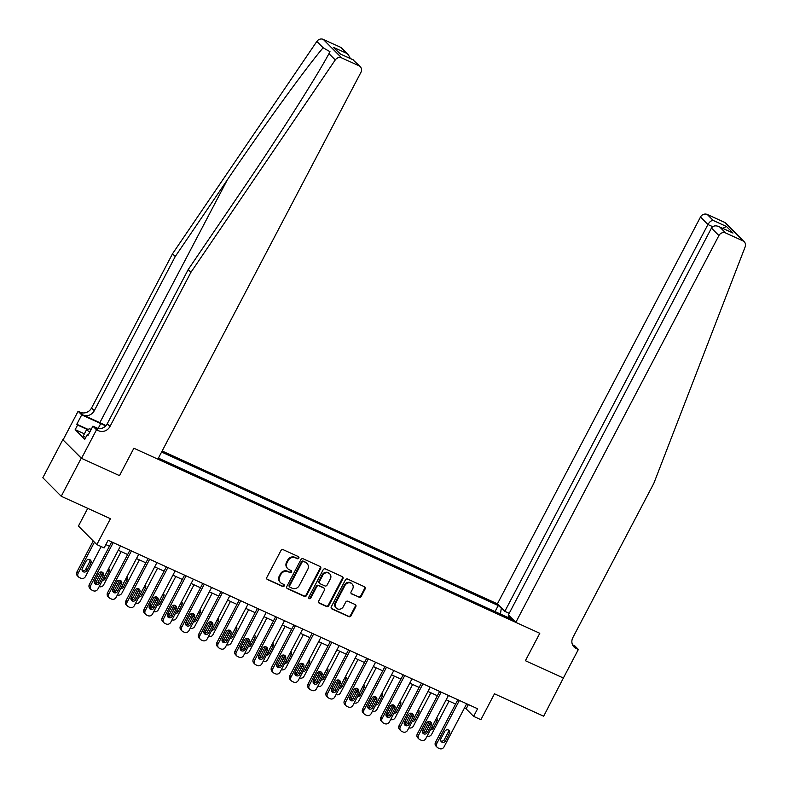 <?xml version="1.0" encoding="UTF-8"?>
<svg xmlns="http://www.w3.org/2000/svg" width="788" height="788" viewBox="0 0 788 788"><rect width="100%" height="100%" fill="white"/><g stroke="black" fill="none" stroke-linecap="round" stroke-linejoin="round"><path stroke-width="1.18" d="M298.829 558.111A1.192 1.093 135.2 0 0 298.376 556.614L283.178 549.679A1.704 1.556 135.2 0 0 280.961 550.526L266.837 577.427A1.704 1.556 135.2 0 0 267.477 579.574L282.685 586.508A1.192 1.093 135.2 0 0 284.074 584.617A1.192 1.093 135.2 0 0 283.779 584.41L281.809 583.514A5.447 4.984 135.2 0 1 279.75 576.649L280.922 574.403A5.447 4.984 135.2 0 1 288.014 571.704L289.984 572.6A1.192 1.093 135.2 0 0 291.373 570.719A1.192 1.093 135.2 0 0 291.077 570.512L289.107 569.616A5.447 4.984 135.2 0 1 287.049 562.74L288.221 560.504A5.447 4.984 135.2 0 1 295.313 557.805L297.283 558.702A1.192 1.093 135.2 0 0 298.829 558.111M287.758 568.67L287.256 568.178A5.447 4.984 135.2 0 1 286.546 562.248L287.728 560.002A5.447 4.984 135.2 0 1 294.81 557.303L296.781 558.2A1.192 1.093 135.2 0 0 298.376 556.614M266.837 579.003A1.704 1.556 135.2 0 0 266.984 579.072L282.183 586.006A1.192 1.093 135.2 0 0 283.779 584.41M280.459 582.578L279.967 582.076A5.447 4.984 135.2 0 1 279.248 576.146L280.429 573.9A5.447 4.984 135.2 0 1 287.512 571.211L289.482 572.108A1.192 1.093 135.2 0 0 291.077 570.512M358.973 597.294A1.704 1.556 135.2 0 0 361.19 596.457L365.149 588.912A1.704 1.556 135.2 0 0 364.509 586.764L347.626 579.062A1.704 1.556 135.2 0 0 345.41 579.909L331.285 606.809A1.704 1.556 135.2 0 0 331.935 608.957L348.808 616.659A1.704 1.556 135.2 0 0 351.024 615.812L355.812 606.691A1.704 1.556 135.2 0 0 355.171 604.544L347.941 601.254A1.704 1.556 135.2 0 0 345.725 602.101L343.351 606.622A4.561 4.167 135.2 0 1 336.299 608.09A4.561 4.167 135.2 0 1 335.698 603.125L344.996 585.415A4.561 4.167 135.2 0 1 352.059 583.947A4.561 4.167 135.2 0 1 352.66 588.902L351.103 591.857A1.704 1.556 135.2 0 0 351.753 594.004L358.481 596.802A1.704 1.556 135.2 0 0 360.697 595.955L364.657 588.409A1.704 1.556 135.2 0 0 364.647 586.833M81.233 458.202L119.49 475.647L133.881 448.234L157.856 459.168L360.934 72.348A5.211 4.758 135.2 0 0 358.964 65.788L341.696 57.918A5.211 4.758 135.2 0 0 335.255 59.947L190.932 272.293L109.985 426.485A8.678 7.929 -44.8 0 1 98.697 430.78L96.51 429.785L81.519 458.34L62.813 439.684L81.233 458.202L61.237 496.273L110.428 518.701L96.835 544.587L104.124 547.916L108.123 540.302L477.597 708.747L473.608 716.371L480.887 719.69L494.48 693.804L543.671 716.223L563.43 677.916M572.541 644.83L574.757 645.835L578.362 649.47L563.371 678.025L525.399 660.708L563.666 678.153M81.519 458.34L119.49 475.647L133.881 448.234L539.79 633.296L525.399 660.708L539.79 633.296L515.815 622.372L718.902 235.553L711.456 228.077L508.378 614.886L515.815 622.372M320.657 568.621A1.704 1.556 135.2 0 0 320.017 566.474L303.134 558.781A1.704 1.556 135.2 0 0 300.918 559.618L286.793 586.528A1.704 1.556 135.2 0 0 287.443 588.675L304.316 596.368A1.704 1.556 135.2 0 0 306.532 595.531L320.657 568.621L320.164 568.118A1.704 1.556 135.2 0 0 320.155 566.552M325.385 568.916L342.258 576.619A1.704 1.556 135.2 0 1 342.908 578.766L328.783 605.667A1.704 1.556 135.2 0 1 326.567 606.514L319.337 603.224A1.704 1.556 135.2 0 1 318.697 601.077L324.429 590.163A1.704 1.556 135.2 0 0 323.779 588.015L318.982 585.829A1.704 1.556 135.2 0 0 316.766 586.676L310.807 598.033A1.192 1.093 135.2 0 1 308.955 598.417A1.192 1.093 135.2 0 1 308.807 597.117L323.169 569.763A1.704 1.556 135.2 0 1 325.385 568.916M61.237 496.273L42.828 477.755L62.813 439.684M509.206 613.32L504.842 611.33L497.405 603.854L162.141 451.002M161.589 452.046L498.243 605.529L502.783 609.252M510.447 616.965L508.91 616.265L511.924 619.289L158.408 458.114M87.734 508.349L78.426 526.069L96.835 544.587M464.408 708.067L466.141 708.855L473.608 716.371M105.868 544.606L109.433 546.232M118.259 550.251L127.656 554.535M136.472 558.554L145.869 562.839M154.694 566.867L164.091 571.152M172.907 575.171L182.304 579.456M191.129 583.475L200.526 587.759M209.352 591.778L218.749 596.063M227.565 600.092L236.961 604.376M245.787 608.395L255.184 612.68M264.01 616.699L273.406 620.983M282.222 625.012L291.619 629.297M300.445 633.316L309.842 637.6M318.657 641.619L328.054 645.904M336.88 649.923L346.277 654.207M355.102 658.236L364.499 662.521M373.315 666.54L382.712 670.824M391.538 674.843L400.934 679.128M409.75 683.157L419.157 687.441M427.973 691.46L437.37 695.745M446.195 699.764L455.592 704.048M468.397 704.551L466.141 708.855M495.051 611.596L498.243 605.529M508.91 616.265L507.58 617.309M500.429 614.049L501.247 608.563M286.802 588.104A1.704 1.556 135.2 0 0 286.94 588.173L303.823 595.866A1.704 1.556 135.2 0 0 306.039 595.029L320.164 568.118M303.607 561.588A1.192 1.093 135.2 0 0 302.06 562.179L289.659 585.799A1.192 1.093 135.2 0 0 290.112 587.296L292.181 588.242A5.447 4.984 135.2 0 0 299.273 585.553L307.753 569.409A5.447 4.984 135.2 0 0 305.685 562.534L303.114 561.086A1.192 1.093 135.2 0 0 301.558 561.677L302.06 562.179M289.817 587.09L289.314 586.597A1.192 1.093 135.2 0 1 289.157 585.297L301.558 561.677M307.034 563.479L306.542 562.977A5.447 4.984 135.2 0 0 305.183 562.031L305.685 562.534M303.114 561.086L305.183 562.031M318.697 602.643A1.704 1.556 135.2 0 0 318.844 602.721L326.065 606.011A1.704 1.556 135.2 0 0 328.281 605.174L342.406 578.264A1.704 1.556 135.2 0 0 342.406 576.688M324.203 588.311L323.701 587.809A1.704 1.556 135.2 0 0 323.277 587.513L318.49 585.326A1.704 1.556 135.2 0 0 316.274 586.173L310.305 597.531L310.807 598.033M308.758 598.122A1.192 1.093 135.2 0 0 310.305 597.531M330.369 578.835A4.561 4.167 135.2 0 0 329.778 573.881A4.561 4.167 135.2 0 0 322.716 575.348L319.435 581.593A1.704 1.556 135.2 0 0 320.086 583.741L324.873 585.917A1.704 1.556 135.2 0 0 327.089 585.08L330.369 578.835M329.778 573.881L329.276 573.378A4.561 4.167 135.2 0 0 322.213 574.846L322.716 575.348M319.662 583.445L319.16 582.943A1.704 1.556 135.2 0 1 318.943 581.091L322.213 574.846M351.113 593.433A1.704 1.556 135.2 0 0 351.251 593.502L358.481 596.802M352.059 583.947L351.566 583.445A4.561 4.167 135.2 0 0 344.504 584.913L344.996 585.415M336.299 608.09L335.796 607.587A4.561 4.167 135.2 0 1 335.205 602.633L344.504 584.913M331.295 608.385A1.704 1.556 135.2 0 0 331.433 608.464L348.316 616.157A1.704 1.556 135.2 0 0 350.532 615.31L355.319 606.199A1.704 1.556 135.2 0 0 355.309 604.623M93.201 540.932L76.909 571.98A3.467 3.172 -44.8 0 0 77.362 575.752L78.603 577.003A3.467 3.172 135.2 0 0 79.47 577.604L80.918 578.264A3.467 3.172 135.2 0 0 85.439 576.55L101.179 546.567M78.603 577.003A3.467 3.172 135.2 0 1 78.15 573.231L94.452 542.183M82.208 570.62A2.778 2.541 135.2 0 0 85.764 569.222L89.596 561.913A2.778 2.541 135.2 0 0 89.733 559.638M87.005 570.473L90.837 563.164A2.778 2.541 135.2 0 0 90.482 560.14A2.778 2.541 135.2 0 0 86.178 561.036L82.336 568.345A2.778 2.541 135.2 0 0 82.701 571.369A2.778 2.541 135.2 0 0 87.005 570.473L85.764 569.222M120.515 545.946L97.879 589.06A3.467 3.172 135.2 0 1 93.368 590.783L91.91 590.114A3.467 3.172 135.2 0 1 90.59 585.74L113.226 542.627M111.689 541.927L89.349 584.489L90.59 585.74M99.446 582.982A2.778 2.541 -44.8 0 1 95.141 583.878A2.778 2.541 -44.8 0 1 94.777 580.855L98.618 573.546A2.778 2.541 -44.8 0 1 102.923 572.649A2.778 2.541 -44.8 0 1 103.287 575.673L99.446 582.982L98.204 581.731A2.778 2.541 -44.8 0 1 94.649 583.13M102.174 572.147A2.778 2.541 -44.8 0 1 102.036 574.422L98.204 581.731M91.044 589.513L89.802 588.262A3.467 3.172 -44.8 0 1 89.349 584.489M105.956 425.628A22.606 2.994 27.7 0 0 99.84 422.673L83.006 415L80.287 412.262L78.101 411.267L63.109 439.822M190.932 272.293L188.214 269.555L240.222 193.03C276.854 139.309 315.673 78.347 328.97 53.633L330.014 51.742L323.119 47.753C305.665 68.29 263.734 126.119 227.259 179.989L175.251 256.514L94.294 410.706A8.678 7.929 -44.8 0 1 83.006 415M175.251 256.514L172.523 253.775L91.566 407.967A8.678 7.929 -44.8 0 1 80.287 412.262M98.697 430.78L95.978 428.042A8.678 7.929 -44.8 0 0 107.257 423.747L188.214 269.555M358.964 65.788L353.014 59.809L339.756 53.761L333.235 47.211L346.493 53.249L340.554 47.27L323.287 39.4L341.696 57.918M323.119 47.753L316.835 41.429L172.523 253.775M96.51 429.785L92.905 426.15L87.99 435.518L87.192 434.72L88.177 435.163M84.395 433.824L75.185 429.627L84.789 439.29L87.192 434.72M75.185 429.627L77.588 425.057L76.791 424.259L81.706 414.892L78.101 411.267M105.661 425.944A19.523 2.581 27.7 0 0 100.726 423.56L81.706 414.892M92.905 426.15L98.49 428.702M316.835 41.429A5.211 4.758 -44.8 0 1 323.287 39.4M340.554 47.27A5.211 4.758 -44.8 0 1 341.844 48.166L348.276 54.638L350.374 58.548M76.791 424.259L87.97 429.352M87.419 429.539L77.588 425.057M353.014 59.809L360.254 66.684M339.756 53.761L353.408 59.927M333.235 47.211L340.377 53.988M346.493 53.249L348.276 54.638M497.405 603.854L700.483 217.035A5.211 4.758 -44.8 0 1 707.26 214.464L724.527 222.334A5.211 4.758 -44.8 0 1 725.817 223.231L744.227 241.749A5.211 4.758 135.2 0 1 745.172 246.841L653.833 483.339L572.886 637.531A8.678 7.929 135.2 0 0 574.019 646.978A8.678 7.929 135.2 0 0 576.176 648.475L578.362 649.47M707.26 214.464L713.199 220.443L726.467 226.491L732.988 233.051L719.72 227.003L725.669 232.982L742.936 240.852L724.527 222.334M504.842 611.33L707.929 224.521L700.483 217.035M744.227 241.749A5.211 4.758 135.2 0 0 742.936 240.852M725.669 232.982A5.211 4.758 135.2 0 0 718.902 235.553M572.846 645.421A8.678 7.929 135.2 0 0 573.447 645.727L576.176 648.475M713.199 220.443C711.318 220.433 709.555 221.792 707.929 224.521L712.677 226.688M726.467 226.491L722.783 228.333M732.988 233.051L719.72 227.003C716.036 225.181 713.278 225.545 711.456 228.077M98.874 573.152L95.121 580.283A3.467 3.172 -44.8 0 0 95.013 583.248M95.959 583.307A3.467 3.172 135.2 0 1 96.372 581.534L101.396 571.96M121.135 551.561L103.652 584.854A3.467 3.172 135.2 0 1 99.18 586.587M103.73 577.919A2.778 2.541 135.2 0 0 103.977 577.525L107.818 570.216A2.778 2.541 135.2 0 0 107.995 569.783M102.45 580.362A2.778 2.541 135.2 0 0 105.218 578.776L109.059 571.467A2.778 2.541 135.2 0 0 108.705 568.453M102.361 573.211L100.559 576.649A2.778 2.541 135.2 0 0 100.234 577.86M117.087 581.455L113.344 588.587A3.467 3.172 -44.8 0 0 113.226 591.561M114.181 591.611A3.467 3.172 135.2 0 1 114.585 589.838L119.618 580.264M139.358 559.874L121.874 593.167A3.467 3.172 135.2 0 1 117.392 594.901M121.943 586.233A2.778 2.541 135.2 0 0 122.199 585.829L126.031 578.52A2.778 2.541 135.2 0 0 126.218 578.096M120.662 588.666A2.778 2.541 135.2 0 0 123.44 587.08L127.282 579.771A2.778 2.541 135.2 0 0 126.917 576.757M120.584 581.514L118.781 584.952A2.778 2.541 135.2 0 0 118.446 586.173M135.309 589.759L131.557 596.9A3.467 3.172 -44.8 0 0 131.448 599.865M132.394 599.914A3.467 3.172 135.2 0 1 132.808 598.151L137.831 588.567M157.57 568.178L140.097 601.471A3.467 3.172 135.2 0 1 135.615 603.204M140.166 594.536A2.778 2.541 135.2 0 0 140.412 594.142L144.253 586.824A2.778 2.541 135.2 0 0 144.44 586.4M138.885 596.979A2.778 2.541 135.2 0 0 141.663 595.393L145.494 588.075A2.778 2.541 135.2 0 0 145.14 585.06M138.806 589.818L136.994 593.265A2.778 2.541 135.2 0 0 136.669 594.477M138.737 554.25L116.102 597.373A3.467 3.172 135.2 0 1 111.581 599.087L110.123 598.417A3.467 3.172 135.2 0 1 108.813 594.044L131.448 550.93M129.912 550.231L107.562 592.793L108.813 594.044M117.668 591.286A2.778 2.541 -44.8 0 1 113.364 592.182A2.778 2.541 -44.8 0 1 112.999 589.158L116.841 581.849A2.778 2.541 -44.8 0 1 121.135 580.963A2.778 2.541 -44.8 0 1 121.5 583.977L117.668 591.286L116.417 590.035A2.778 2.541 -44.8 0 1 112.861 591.433M120.397 580.451A2.778 2.541 -44.8 0 1 120.259 582.726L116.417 590.035M109.266 597.826L108.015 596.575A3.467 3.172 -44.8 0 1 107.562 592.793M156.95 562.563L134.315 605.676A3.467 3.172 135.2 0 1 129.803 607.39L128.346 606.73A3.467 3.172 135.2 0 1 127.026 602.357L149.661 559.234M148.134 558.534L125.784 601.106L127.026 602.357M135.881 599.599A2.778 2.541 -44.8 0 1 131.586 600.486A2.778 2.541 -44.8 0 1 131.222 597.471L135.053 590.163A2.778 2.541 -44.8 0 1 139.358 589.266A2.778 2.541 -44.8 0 1 139.722 592.28L135.881 599.599L134.64 598.348A2.778 2.541 -44.8 0 1 131.084 599.737M138.609 588.764A2.778 2.541 -44.8 0 1 138.471 591.03L134.64 598.348M127.479 606.13L126.238 604.879A3.467 3.172 -44.8 0 1 125.784 601.106M175.172 570.867L152.537 613.98A3.467 3.172 135.2 0 1 148.016 615.694L146.568 615.034A3.467 3.172 135.2 0 1 145.248 610.661L167.883 567.547M166.347 566.848L144.007 609.41L145.248 610.661M154.103 607.903A2.778 2.541 -44.8 0 1 149.799 608.799A2.778 2.541 -44.8 0 1 149.434 605.775L153.276 598.466A2.778 2.541 -44.8 0 1 157.58 597.57A2.778 2.541 -44.8 0 1 157.935 600.594L154.103 607.903L152.852 606.652A2.778 2.541 -44.8 0 1 149.296 608.05M156.832 597.068A2.778 2.541 -44.8 0 1 156.694 599.343L152.852 606.652M145.701 614.433L144.46 613.182A3.467 3.172 -44.8 0 1 144.007 609.41M153.522 598.062L149.779 605.204A3.467 3.172 -44.8 0 0 149.671 608.169M150.616 608.228A3.467 3.172 135.2 0 1 151.02 606.455L156.054 596.88M175.793 576.481L158.309 609.774A3.467 3.172 135.2 0 1 153.837 611.508M158.378 602.84A2.778 2.541 135.2 0 0 158.634 602.446L162.476 595.137A2.778 2.541 135.2 0 0 162.653 594.704M157.098 605.283A2.778 2.541 135.2 0 0 159.875 603.697L163.717 596.388A2.778 2.541 135.2 0 0 163.352 593.364M157.019 598.131L155.216 601.569A2.778 2.541 135.2 0 0 154.891 602.781M193.385 579.17L170.75 622.284A3.467 3.172 135.2 0 1 166.238 624.007L164.781 623.338A3.467 3.172 135.2 0 1 163.471 618.964L186.106 575.851M184.569 575.151L162.22 617.713L163.471 618.964M172.316 616.206A2.778 2.541 -44.8 0 1 168.021 617.102A2.778 2.541 -44.8 0 1 167.657 614.079L171.498 606.77A2.778 2.541 -44.8 0 1 175.793 605.874A2.778 2.541 -44.8 0 1 176.157 608.897L172.316 616.206L171.075 614.955A2.778 2.541 -44.8 0 1 167.519 616.354M175.054 605.371A2.778 2.541 -44.8 0 1 174.916 607.646L171.075 614.955M163.924 622.747L162.673 621.486A3.467 3.172 -44.8 0 1 162.22 617.713M85.705 437.557L83.272 435.951L86.473 429.864L89.684 428.771L91.172 429.45M89.802 432.06L86.473 429.864M171.745 606.376L168.002 613.507A3.467 3.172 -44.8 0 0 167.883 616.472M168.839 616.531A3.467 3.172 135.2 0 1 169.243 614.758L174.266 605.184M194.006 584.785L176.532 618.078A3.467 3.172 135.2 0 1 172.05 619.811M176.601 611.153A2.778 2.541 135.2 0 0 176.857 610.749L180.688 603.441A2.778 2.541 135.2 0 0 180.876 603.007M175.32 613.586A2.778 2.541 135.2 0 0 178.098 612L181.939 604.692A2.778 2.541 135.2 0 0 181.575 601.677M175.241 606.435L173.429 609.873A2.778 2.541 135.2 0 0 173.104 611.084M189.967 614.679L186.214 621.811A3.467 3.172 -44.8 0 0 186.106 624.785M187.052 624.835A3.467 3.172 135.2 0 1 187.465 623.062L192.489 613.488M212.228 593.098L194.744 626.391A3.467 3.172 135.2 0 1 190.272 628.125M194.823 619.457A2.778 2.541 135.2 0 0 195.069 619.053L198.911 611.744A2.778 2.541 135.2 0 0 199.088 611.321M193.543 621.899A2.778 2.541 135.2 0 0 196.32 620.304L200.152 612.995A2.778 2.541 135.2 0 0 199.797 609.981M193.454 614.739L191.651 618.186A2.778 2.541 135.2 0 0 191.326 619.398M208.18 622.983L204.437 630.124A3.467 3.172 -44.8 0 0 204.319 633.089M205.274 633.148A3.467 3.172 135.2 0 1 205.678 631.375L210.711 621.801M230.451 601.402L212.967 634.695A3.467 3.172 135.2 0 1 208.485 636.428M213.036 627.76A2.778 2.541 135.2 0 0 213.292 627.366L217.124 620.058A2.778 2.541 135.2 0 0 217.311 619.624M211.755 630.203A2.778 2.541 135.2 0 0 214.533 628.617L218.374 621.308A2.778 2.541 135.2 0 0 218.01 618.284M211.677 623.042L209.874 626.49A2.778 2.541 135.2 0 0 209.549 627.701M226.402 631.296L222.659 638.428A3.467 3.172 -44.8 0 0 222.541 641.393M223.496 641.452A3.467 3.172 135.2 0 1 223.9 639.679L228.924 630.105M248.663 609.705L231.189 642.998A3.467 3.172 135.2 0 1 226.708 644.732M231.258 636.064A2.778 2.541 135.2 0 0 231.505 635.67L235.346 628.361A2.778 2.541 135.2 0 0 235.533 627.928M229.978 638.507A2.778 2.541 135.2 0 0 232.756 636.921L236.587 629.612A2.778 2.541 135.2 0 0 236.233 626.598M229.899 631.355L228.087 634.793A2.778 2.541 135.2 0 0 227.762 636.005M244.625 639.6L240.872 646.731A3.467 3.172 -44.8 0 0 240.764 649.706M241.709 649.755A3.467 3.172 135.2 0 1 242.113 647.982L247.146 638.408M266.886 618.019L249.402 651.312A3.467 3.172 135.2 0 1 244.93 653.045M249.481 644.377A2.778 2.541 135.2 0 0 249.727 643.973L253.569 636.665A2.778 2.541 135.2 0 0 253.746 636.241M248.2 646.81A2.778 2.541 135.2 0 0 250.968 645.224L254.81 637.916A2.778 2.541 135.2 0 0 254.455 634.901M248.112 639.659L246.309 643.097A2.778 2.541 135.2 0 0 245.984 644.318M211.608 587.484L188.972 630.597A3.467 3.172 135.2 0 1 184.461 632.311L183.003 631.651A3.467 3.172 135.2 0 1 181.683 627.268L204.319 584.154M202.782 583.455L180.442 626.017L181.683 627.268M190.538 624.51A2.778 2.541 -44.8 0 1 186.234 625.406A2.778 2.541 -44.8 0 1 185.879 622.392L189.711 615.073A2.778 2.541 -44.8 0 1 194.015 614.187A2.778 2.541 -44.8 0 1 194.38 617.201L190.538 624.51L189.297 623.259A2.778 2.541 -44.8 0 1 185.741 624.657M193.267 613.685A2.778 2.541 -44.8 0 1 193.129 615.95L189.297 623.259M182.136 631.05L180.895 629.799A3.467 3.172 -44.8 0 1 180.442 626.017M229.83 595.787L207.195 638.901A3.467 3.172 135.2 0 1 202.674 640.614L201.216 639.955A3.467 3.172 135.2 0 1 199.906 635.581L222.541 592.468M221.004 591.768L198.655 634.33L199.906 635.581M208.761 632.823A2.778 2.541 -44.8 0 1 204.456 633.719A2.778 2.541 -44.8 0 1 204.092 630.695L207.933 623.387A2.778 2.541 -44.8 0 1 212.228 622.49A2.778 2.541 -44.8 0 1 212.593 625.514L208.761 632.823L207.51 631.572A2.778 2.541 -44.8 0 1 203.954 632.971M211.489 621.988A2.778 2.541 -44.8 0 1 211.351 624.263L207.51 631.572M200.359 639.354L199.118 638.103A3.467 3.172 -44.8 0 1 198.655 634.33M248.043 604.091L225.407 647.204A3.467 3.172 135.2 0 1 220.896 648.928L219.438 648.258A3.467 3.172 135.2 0 1 218.118 643.885L240.754 600.771M239.227 600.072L216.877 642.634L218.118 643.885M226.974 641.127A2.778 2.541 -44.8 0 1 222.679 642.023A2.778 2.541 -44.8 0 1 222.314 638.999L226.146 631.69A2.778 2.541 -44.8 0 1 230.451 630.794A2.778 2.541 -44.8 0 1 230.815 633.818L226.974 641.127L225.732 639.876A2.778 2.541 -44.8 0 1 222.177 641.274M229.702 630.292A2.778 2.541 -44.8 0 1 229.574 632.567L225.732 639.876M218.572 647.657L217.33 646.406A3.467 3.172 -44.8 0 1 216.877 642.634M266.265 612.394L243.63 655.518A3.467 3.172 135.2 0 1 239.119 657.231L237.661 656.562A3.467 3.172 135.2 0 1 236.341 652.188L258.976 609.075M257.44 608.375L235.1 650.937L236.341 652.188M245.196 649.43A2.778 2.541 -44.8 0 1 240.892 650.327A2.778 2.541 -44.8 0 1 240.527 647.303L244.369 639.994A2.778 2.541 -44.8 0 1 248.673 639.098A2.778 2.541 -44.8 0 1 249.038 642.121L245.196 649.43L243.955 648.179A2.778 2.541 -44.8 0 1 240.399 649.578M247.924 638.595A2.778 2.541 -44.8 0 1 247.787 640.871L243.955 648.179M236.794 655.971L235.553 654.72A3.467 3.172 -44.8 0 1 235.1 650.937M284.488 620.708L261.843 663.821A3.467 3.172 135.2 0 1 257.331 665.535L255.873 664.875A3.467 3.172 135.2 0 1 254.563 660.502L277.199 617.378M275.662 616.679L253.312 659.251L254.563 660.502M263.419 657.744A2.778 2.541 -44.8 0 1 259.114 658.63A2.778 2.541 -44.8 0 1 258.75 655.616L262.591 648.307A2.778 2.541 -44.8 0 1 266.886 647.411A2.778 2.541 -44.8 0 1 267.25 650.425L263.419 657.744L262.168 656.493A2.778 2.541 -44.8 0 1 258.612 657.881M266.147 646.909A2.778 2.541 -44.8 0 1 266.009 649.174L262.168 656.493M255.016 664.274L253.766 663.023A3.467 3.172 -44.8 0 1 253.312 659.251M262.837 647.903L259.094 655.045A3.467 3.172 -44.8 0 0 258.976 658.01M259.932 658.059A3.467 3.172 135.2 0 1 260.336 656.296L265.359 646.712M285.108 626.322L267.625 659.615A3.467 3.172 135.2 0 1 263.143 661.349M267.693 652.681A2.778 2.541 135.2 0 0 267.95 652.287L271.781 644.968A2.778 2.541 135.2 0 0 271.968 644.545M266.413 655.124A2.778 2.541 135.2 0 0 269.191 653.538L273.032 646.219A2.778 2.541 135.2 0 0 272.668 643.205M266.334 647.963L264.522 651.41A2.778 2.541 135.2 0 0 264.197 652.622M302.7 629.011L280.065 672.125A3.467 3.172 135.2 0 1 275.554 673.839L274.096 673.179A3.467 3.172 135.2 0 1 272.776 668.805L295.411 625.692M293.885 624.992L271.535 667.554L272.776 668.805M281.631 666.047A2.778 2.541 -44.8 0 1 277.327 666.943A2.778 2.541 -44.8 0 1 276.972 663.92L280.804 656.611A2.778 2.541 -44.8 0 1 285.108 655.715A2.778 2.541 -44.8 0 1 285.473 658.738L281.631 666.047L280.39 664.796A2.778 2.541 -44.8 0 1 276.834 666.195M284.36 655.212A2.778 2.541 -44.8 0 1 284.222 657.487L280.39 664.796M273.229 672.578L271.988 671.327A3.467 3.172 -44.8 0 1 271.535 667.554M281.06 656.207L277.307 663.348A3.467 3.172 -44.8 0 0 277.199 666.313M278.144 666.372A3.467 3.172 135.2 0 1 278.558 664.599L283.581 655.025M303.321 634.626L285.847 667.919A3.467 3.172 135.2 0 1 281.365 669.652M285.916 660.984A2.778 2.541 135.2 0 0 286.162 660.59L290.004 653.282A2.778 2.541 135.2 0 0 290.191 652.848M284.635 663.427A2.778 2.541 135.2 0 0 287.413 661.841L291.245 654.533A2.778 2.541 135.2 0 0 290.89 651.509M284.557 656.276L282.744 659.714A2.778 2.541 135.2 0 0 282.419 660.925M320.923 637.315L298.288 680.428A3.467 3.172 135.2 0 1 293.766 682.152L292.309 681.482A3.467 3.172 135.2 0 1 290.999 677.109L313.634 633.995M312.097 633.296L289.757 675.858L290.999 677.109M299.854 674.351A2.778 2.541 -44.8 0 1 295.549 675.247A2.778 2.541 -44.8 0 1 295.185 672.223L299.026 664.914A2.778 2.541 -44.8 0 1 303.321 664.018A2.778 2.541 -44.8 0 1 303.685 667.042L299.854 674.351L298.603 673.1A2.778 2.541 -44.8 0 1 295.047 674.498M302.582 663.516A2.778 2.541 -44.8 0 1 302.444 665.791L298.603 673.1M291.452 680.881L290.211 679.63A3.467 3.172 -44.8 0 1 289.757 675.858M299.273 664.52L295.53 671.652A3.467 3.172 -44.8 0 0 295.421 674.617M296.367 674.676A3.467 3.172 135.2 0 1 296.771 672.903L301.804 663.329M321.543 642.929L304.06 676.222A3.467 3.172 135.2 0 1 299.588 677.956M304.129 669.298A2.778 2.541 135.2 0 0 304.385 668.894L308.226 661.585A2.778 2.541 135.2 0 0 308.404 661.152M302.848 671.731A2.778 2.541 135.2 0 0 305.626 670.145L309.467 662.836A2.778 2.541 135.2 0 0 309.103 659.822M302.769 664.58L300.967 668.017A2.778 2.541 135.2 0 0 300.642 669.229M339.135 645.628L316.5 688.742A3.467 3.172 135.2 0 1 311.989 690.455L310.531 689.795A3.467 3.172 135.2 0 1 309.211 685.412L331.856 642.299M330.32 641.599L307.97 684.161L309.211 685.412M318.066 682.654A2.778 2.541 -44.8 0 1 313.772 683.551A2.778 2.541 -44.8 0 1 313.407 680.536L317.239 673.218A2.778 2.541 -44.8 0 1 321.543 672.331A2.778 2.541 -44.8 0 1 321.908 675.346L318.066 682.654L316.825 681.403A2.778 2.541 -44.8 0 1 313.269 682.802M320.795 671.829A2.778 2.541 -44.8 0 1 320.667 674.095L316.825 681.403M309.674 689.195L308.423 687.944A3.467 3.172 -44.8 0 1 307.97 684.161M317.495 672.824L313.752 679.955A3.467 3.172 -44.8 0 0 313.634 682.93M314.589 682.979A3.467 3.172 135.2 0 1 314.993 681.206L320.017 671.632M339.756 651.243L322.282 684.536A3.467 3.172 135.2 0 1 317.8 686.269M322.351 677.601A2.778 2.541 135.2 0 0 322.607 677.197L326.439 669.889A2.778 2.541 135.2 0 0 326.626 669.465M321.071 680.044A2.778 2.541 135.2 0 0 323.848 678.448L327.68 671.14A2.778 2.541 135.2 0 0 327.325 668.125M320.992 672.883L319.179 676.331A2.778 2.541 135.2 0 0 318.854 677.542M357.358 653.932L334.723 697.045A3.467 3.172 135.2 0 1 330.211 698.759L328.754 698.099A3.467 3.172 135.2 0 1 327.434 693.726L350.069 650.612M348.532 649.913L326.193 692.475L327.434 693.726M336.289 690.968A2.778 2.541 -44.8 0 1 331.984 691.864A2.778 2.541 -44.8 0 1 331.62 688.84L335.461 681.531A2.778 2.541 -44.8 0 1 339.766 680.635A2.778 2.541 -44.8 0 1 340.13 683.659L336.289 690.968L335.048 689.717A2.778 2.541 -44.8 0 1 331.492 691.115M339.017 680.133A2.778 2.541 -44.8 0 1 338.879 682.408L335.048 689.717M327.887 697.498L326.646 696.247A3.467 3.172 -44.8 0 1 326.193 692.475M335.718 681.127L331.965 688.269A3.467 3.172 -44.8 0 0 331.856 691.234M332.802 691.293A3.467 3.172 135.2 0 1 333.216 689.52L338.239 679.945M357.979 659.546L340.495 692.839A3.467 3.172 135.2 0 1 336.023 694.573M340.574 685.905A2.778 2.541 135.2 0 0 340.82 685.511L344.661 678.202A2.778 2.541 135.2 0 0 344.839 677.769M339.293 688.348A2.778 2.541 135.2 0 0 342.061 686.762L345.902 679.453A2.778 2.541 135.2 0 0 345.548 676.429M339.204 681.187L337.402 684.634A2.778 2.541 135.2 0 0 337.077 685.846M375.581 662.235L352.945 705.349A3.467 3.172 135.2 0 1 348.424 707.072L346.966 706.403A3.467 3.172 135.2 0 1 345.656 702.029L368.291 658.916M366.755 658.216L344.405 700.778L345.656 702.029M354.511 699.271A2.778 2.541 -44.8 0 1 350.207 700.168A2.778 2.541 -44.8 0 1 349.842 697.144L353.684 689.835A2.778 2.541 -44.8 0 1 357.979 688.939A2.778 2.541 -44.8 0 1 358.343 691.962L354.511 699.271L353.26 698.02A2.778 2.541 -44.8 0 1 349.705 699.419M357.24 688.436A2.778 2.541 -44.8 0 1 357.102 690.712L353.26 698.02M346.109 705.802L344.858 704.551A3.467 3.172 -44.8 0 1 344.405 700.778M353.93 689.441L350.187 696.572A3.467 3.172 -44.8 0 0 350.069 699.537M351.024 699.596A3.467 3.172 135.2 0 1 351.428 697.823L356.462 688.249M376.201 667.85L358.717 701.143A3.467 3.172 135.2 0 1 354.236 702.876M358.786 694.208A2.778 2.541 135.2 0 0 359.042 693.814L362.874 686.506A2.778 2.541 135.2 0 0 363.061 686.072M357.506 696.651A2.778 2.541 135.2 0 0 360.283 695.065L364.125 687.757A2.778 2.541 135.2 0 0 363.76 684.742M357.427 689.5L355.624 692.938A2.778 2.541 135.2 0 0 355.289 694.149M393.793 670.539L371.158 713.662A3.467 3.172 135.2 0 1 366.647 715.376L365.189 714.706A3.467 3.172 135.2 0 1 363.869 710.333L386.504 667.219M384.977 666.52L362.628 709.082L363.869 710.333M372.724 707.575A2.778 2.541 -44.8 0 1 368.429 708.471A2.778 2.541 -44.8 0 1 368.065 705.447L371.897 698.138A2.778 2.541 -44.8 0 1 376.201 697.242A2.778 2.541 -44.8 0 1 376.565 700.266L372.724 707.575L371.483 706.324A2.778 2.541 -44.8 0 1 367.927 707.722M375.452 696.74A2.778 2.541 -44.8 0 1 375.324 699.015L371.483 706.324M364.322 714.115L363.081 712.864A3.467 3.172 -44.8 0 1 362.628 709.082M372.153 697.744L368.4 704.876A3.467 3.172 -44.8 0 0 368.291 707.851M369.247 707.9A3.467 3.172 135.2 0 1 369.651 706.127L374.674 696.553M394.414 676.163L376.94 709.456A3.467 3.172 135.2 0 1 372.458 711.19M377.009 702.522A2.778 2.541 135.2 0 0 377.255 702.118L381.096 694.809A2.778 2.541 135.2 0 0 381.284 694.386M375.728 704.955A2.778 2.541 135.2 0 0 378.506 703.369L382.338 696.06A2.778 2.541 135.2 0 0 381.983 693.046M375.649 697.804L373.837 701.241A2.778 2.541 135.2 0 0 373.512 702.463M390.365 706.048L386.622 713.189A3.467 3.172 -44.8 0 0 386.514 716.154M387.46 716.203A3.467 3.172 135.2 0 1 387.863 714.44L392.897 704.856M412.636 684.467L395.152 717.76A3.467 3.172 135.2 0 1 390.681 719.493M395.221 710.825A2.778 2.541 135.2 0 0 395.478 710.431L399.319 703.113A2.778 2.541 135.2 0 0 399.496 702.689M393.941 713.268A2.778 2.541 135.2 0 0 396.719 711.682L400.56 704.364A2.778 2.541 135.2 0 0 400.196 701.35M393.862 706.107L392.06 709.555A2.778 2.541 135.2 0 0 391.734 710.766M408.588 714.352L404.845 721.493A3.467 3.172 -44.8 0 0 404.727 724.458M405.682 724.517A3.467 3.172 135.2 0 1 406.086 722.744L411.109 713.17M430.849 692.77L413.375 726.063A3.467 3.172 135.2 0 1 408.893 727.797M413.444 719.129A2.778 2.541 135.2 0 0 413.7 718.735L417.532 711.426A2.778 2.541 135.2 0 0 417.719 710.993M412.163 721.572A2.778 2.541 135.2 0 0 414.941 719.986L418.783 712.677A2.778 2.541 135.2 0 0 418.418 709.653M412.085 714.42L410.272 717.858A2.778 2.541 135.2 0 0 409.947 719.07M426.81 722.665L423.058 729.796A3.467 3.172 -44.8 0 0 422.949 732.761M423.895 732.82A3.467 3.172 135.2 0 1 424.308 731.047L429.332 721.473M449.071 701.074L431.597 734.367A3.467 3.172 135.2 0 1 427.116 736.1M431.666 727.442A2.778 2.541 135.2 0 0 431.913 727.038L435.754 719.73A2.778 2.541 135.2 0 0 435.931 719.296M430.386 729.875A2.778 2.541 135.2 0 0 433.164 728.289L436.995 720.981A2.778 2.541 135.2 0 0 436.641 717.966M430.297 722.724L428.495 726.162A2.778 2.541 135.2 0 0 428.17 727.373M412.016 678.852L389.38 721.966A3.467 3.172 135.2 0 1 384.869 723.68L383.411 723.02A3.467 3.172 135.2 0 1 382.091 718.646L404.727 675.523M403.19 674.823L380.85 717.395L382.091 718.646M390.946 715.888A2.778 2.541 -44.8 0 1 386.642 716.775A2.778 2.541 -44.8 0 1 386.278 713.761L390.119 706.452A2.778 2.541 -44.8 0 1 394.424 705.555A2.778 2.541 -44.8 0 1 394.778 708.57L390.946 715.888L389.705 714.637A2.778 2.541 -44.8 0 1 386.15 716.026M393.675 705.053A2.778 2.541 -44.8 0 1 393.537 707.319L389.705 714.637M382.544 722.419L381.303 721.168A3.467 3.172 -44.8 0 1 380.85 717.395M430.228 687.156L407.593 730.269A3.467 3.172 135.2 0 1 403.082 731.983L401.624 731.323A3.467 3.172 135.2 0 1 400.314 726.95L422.949 683.836M421.413 683.137L399.063 725.699L400.314 726.95M409.159 724.192A2.778 2.541 -44.8 0 1 404.865 725.088A2.778 2.541 -44.8 0 1 404.5 722.064L408.342 714.755A2.778 2.541 -44.8 0 1 412.636 713.859A2.778 2.541 -44.8 0 1 413.001 716.883L409.159 724.192L407.918 722.941A2.778 2.541 -44.8 0 1 404.362 724.339M411.897 713.357A2.778 2.541 -44.8 0 1 411.76 715.632L407.918 722.941M400.767 730.722L399.516 729.471A3.467 3.172 -44.8 0 1 399.063 725.699M448.451 695.459L425.815 738.573A3.467 3.172 135.2 0 1 421.304 740.296L419.846 739.627A3.467 3.172 135.2 0 1 418.526 735.253L441.162 692.14M439.635 691.44L417.285 734.002L418.526 735.253M427.382 732.495A2.778 2.541 -44.8 0 1 423.077 733.392A2.778 2.541 -44.8 0 1 422.723 730.368L426.554 723.059A2.778 2.541 -44.8 0 1 430.859 722.163A2.778 2.541 -44.8 0 1 431.223 725.187L427.382 732.495L426.141 731.244A2.778 2.541 -44.8 0 1 422.585 732.643M430.11 721.66A2.778 2.541 -44.8 0 1 429.972 723.936L426.141 731.244M418.98 739.026L417.739 737.775A3.467 3.172 -44.8 0 1 417.285 734.002M466.673 703.773L444.038 746.886A3.467 3.172 135.2 0 1 439.517 748.6L438.059 747.94A3.467 3.172 135.2 0 1 436.749 743.557L459.384 700.443M457.848 699.744L435.498 742.306L436.749 743.557M445.604 740.799A2.778 2.541 -44.8 0 1 441.3 741.695A2.778 2.541 -44.8 0 1 440.935 738.681L444.777 731.362A2.778 2.541 -44.8 0 1 449.071 730.476A2.778 2.541 -44.8 0 1 449.436 733.49L445.604 740.799L444.353 739.548A2.778 2.541 -44.8 0 1 440.797 740.947M448.333 729.964A2.778 2.541 -44.8 0 1 448.195 732.239L444.353 739.548M437.202 747.339L435.961 746.088A3.467 3.172 -44.8 0 1 435.498 742.306M294.81 557.303L295.313 557.805M287.728 560.002L288.221 560.504M286.546 562.248L287.049 562.74M289.482 572.108L289.984 572.6M287.512 571.211L288.014 571.704M280.429 573.9L280.922 574.403M279.248 576.146L279.75 576.649M282.183 586.006L282.685 586.508M266.984 579.072L267.477 579.574M296.781 558.2L297.283 558.702M306.039 595.029L306.532 595.531M303.823 595.866L304.316 596.368M286.94 588.173L287.443 588.675M289.157 585.297L289.659 585.799M342.406 578.264L342.908 578.766M328.281 605.174L328.783 605.667M326.065 606.011L326.567 606.514M318.844 602.721L319.337 603.224M323.277 587.513L323.779 588.015M318.49 585.326L318.982 585.829M316.274 586.173L316.766 586.676M318.943 581.091L319.435 581.593M351.251 593.502L351.753 594.004M335.205 602.633L335.698 603.125M355.319 606.199L355.812 606.691M350.532 615.31L351.024 615.812M348.316 616.157L348.808 616.659M331.433 608.464L331.935 608.957M364.657 588.409L365.149 588.912M360.697 595.955L361.19 596.457M78.15 573.231L76.909 571.98M89.596 561.913L90.837 563.164M103.287 575.673L102.036 574.422M227.259 179.989L99.84 422.673M94.294 410.706L91.566 407.967M107.257 423.747L109.985 426.485M335.255 59.947L328.97 53.633M98.116 428.534L100.726 423.56M96.372 581.534L95.121 580.283M103.977 577.525L105.218 578.776M107.818 570.216L109.059 571.467M114.585 589.838L113.344 588.587M122.199 585.829L123.44 587.08M126.031 578.52L127.282 579.771M132.808 598.151L131.557 596.9M140.412 594.142L141.663 595.393M144.253 586.824L145.494 588.075M121.5 583.977L120.259 582.726M139.722 592.28L138.471 591.03M157.935 600.594L156.694 599.343M151.02 606.455L149.779 605.204M158.634 602.446L159.875 603.697M162.476 595.137L163.717 596.388M176.157 608.897L174.916 607.646M169.243 614.758L168.002 613.507M176.857 610.749L178.098 612M180.688 603.441L181.939 604.692M187.465 623.062L186.214 621.811M195.069 619.053L196.32 620.304M198.911 611.744L200.152 612.995M205.678 631.375L204.437 630.124M213.292 627.366L214.533 628.617M217.124 620.058L218.374 621.308M223.9 639.679L222.659 638.428M231.505 635.67L232.756 636.921M235.346 628.361L236.587 629.612M242.113 647.982L240.872 646.731M249.727 643.973L250.968 645.224M253.569 636.665L254.81 637.916M194.38 617.201L193.129 615.95M212.593 625.514L211.351 624.263M230.815 633.818L229.574 632.567M249.038 642.121L247.787 640.871M267.25 650.425L266.009 649.174M260.336 656.296L259.094 655.045M267.95 652.287L269.191 653.538M271.781 644.968L273.032 646.219M285.473 658.738L284.222 657.487M278.558 664.599L277.307 663.348M286.162 660.59L287.413 661.841M290.004 653.282L291.245 654.533M303.685 667.042L302.444 665.791M296.771 672.903L295.53 671.652M304.385 668.894L305.626 670.145M308.226 661.585L309.467 662.836M321.908 675.346L320.667 674.095M314.993 681.206L313.752 679.955M322.607 677.197L323.848 678.448M326.439 669.889L327.68 671.14M340.13 683.659L338.879 682.408M333.216 689.52L331.965 688.269M340.82 685.511L342.061 686.762M344.661 678.202L345.902 679.453M358.343 691.962L357.102 690.712M351.428 697.823L350.187 696.572M359.042 693.814L360.283 695.065M362.874 686.506L364.125 687.757M376.565 700.266L375.324 699.015M369.651 706.127L368.4 704.876M377.255 702.118L378.506 703.369M381.096 694.809L382.338 696.06M387.863 714.44L386.622 713.189M395.478 710.431L396.719 711.682M399.319 703.113L400.56 704.364M406.086 722.744L404.845 721.493M413.7 718.735L414.941 719.986M417.532 711.426L418.783 712.677M424.308 731.047L423.058 729.796M431.913 727.038L433.164 728.289M435.754 719.73L436.995 720.981M394.778 708.57L393.537 707.319M413.001 716.883L411.76 715.632M431.223 725.187L429.972 723.936M449.436 733.49L448.195 732.239"/></g></svg>
